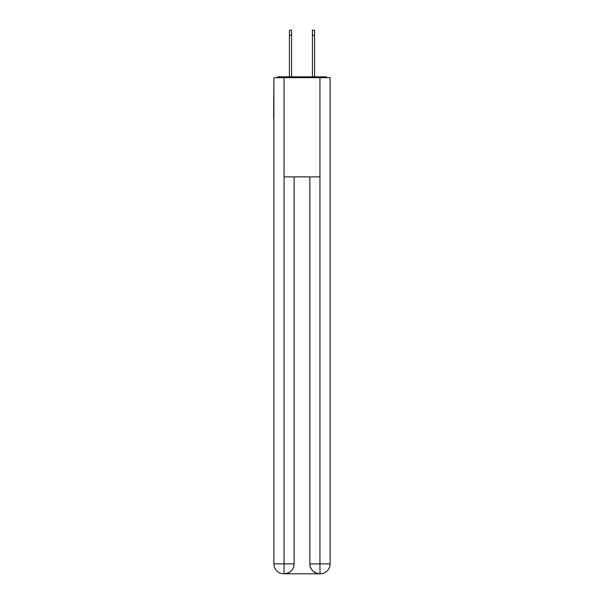 <?xml version="1.0" encoding="UTF-8"?>
<svg xmlns="http://www.w3.org/2000/svg" width="604" height="604" viewBox="0 0 604 604"><rect width="100%" height="100%" fill="white"/><g stroke="black" fill="none" stroke-linecap="round" stroke-linejoin="round"><path stroke-width="0.91" d="M330.116 81.963L330.116 152.91M273.884 118.18L273.884 152.91M273.635 118.18L273.884 81.963M327.247 77.667A2.484 2.484 0 0 0 325.397 76.836L278.603 76.836A2.484 2.484 0 0 0 276.753 77.667M325.397 76.836L314.903 76.836M289.097 76.836L278.603 76.836M283.812 573.8A9.921 9.921 0 0 1 273.884 563.879L294.148 563.879L294.148 176.889L294.148 563.879A9.921 9.921 0 0 1 284.22 573.8L283.812 573.8A9.921 9.921 0 0 1 273.884 563.879L273.884 77.667L284.054 77.667L284.054 176.889L319.946 176.889L319.946 77.667L284.054 77.667M319.946 77.667L330.116 77.667L330.116 563.879A9.921 9.921 0 0 1 320.188 573.8L319.78 573.8A9.921 9.921 0 0 1 309.852 563.879L309.852 176.889L309.852 563.879C310.358 569.723 313.665 573.03 319.78 573.8L284.22 573.8C290.358 573.158 293.665 569.851 294.148 563.879M309.852 563.879L319.946 563.879L320.022 573.8M284.054 176.889L284.054 573.8M289.429 35.16L289.429 30.2L291.581 30.2L291.581 35.16L289.429 35.16L289.429 76.836M291.581 76.836L291.581 35.16M312.419 76.836L312.419 30.2L314.571 30.2L314.571 35.16L312.419 35.16M314.571 76.836L314.571 35.16M319.946 176.889L319.946 563.879L330.116 563.879"/></g></svg>
